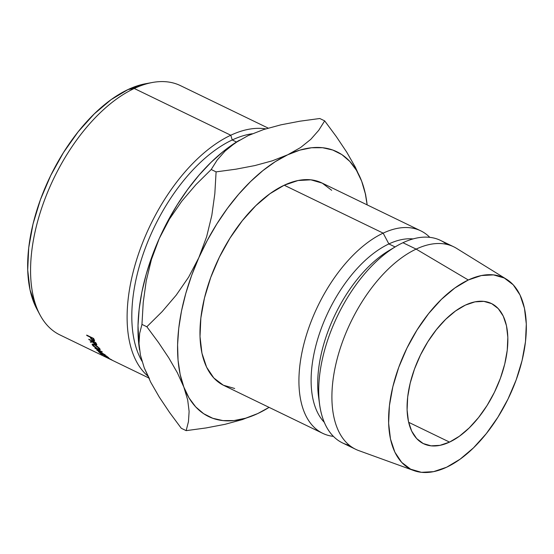 <?xml version="1.0" encoding="UTF-8"?>
<svg xmlns="http://www.w3.org/2000/svg" width="554" height="554" viewBox="0 0 554 554"><rect width="100%" height="100%" fill="white"/><g stroke="black" fill="none" stroke-linecap="round" stroke-linejoin="round"><path stroke-width="0.83" d="M449.536 442.106A77.879 41.405 -64.2 0 1 423.519 443.699A77.879 41.405 -64.2 0 1 412.038 376.388A77.879 41.405 -64.2 0 1 465.388 305.109L455.526 310.988L445.735 319.27L436.4 329.644L427.868 341.707L420.479 354.989L414.51 368.999L410.189 383.174L407.682 396.989L407.093 409.905L408.443 421.421L411.67 431.102L416.663 438.574L423.221 443.553L431.095 445.838L439.98 445.347L449.536 442.106L459.404 436.227L469.19 427.937L478.531 417.571L487.056 405.507L494.452 392.218L500.421 378.216L504.742 364.033L507.242 350.218L507.831 337.31L506.488 325.787L503.254 316.105L498.268 308.633L491.71 303.661L483.836 301.369L474.951 301.861L465.388 305.109A77.879 41.405 -64.2 0 1 491.405 303.509A77.879 41.405 -64.2 0 1 502.887 370.82A77.879 41.405 -64.2 0 1 449.536 442.106L408.637 422.293L449.536 442.106M268.226 128.126L180.5 85.648A138.452 73.606 115.8 0 0 134.248 88.481A138.452 73.606 -64.2 0 1 152.398 82.491L145.674 83.716A134.13 71.3 115.8 0 0 128.092 89.519L134.248 88.481L230.783 135.231L232.244 139.961A134.13 71.3 -64.2 0 1 252.299 133.756A134.13 71.3 115.8 0 0 232.244 139.961L236.489 142.011L232.244 139.961A134.13 71.3 115.8 0 0 147.911 241.454A134.13 71.3 115.8 0 0 141.997 361.222A134.13 71.3 -64.2 0 1 147.911 241.454A134.13 71.3 -64.2 0 1 232.244 139.961L230.783 135.231A138.452 73.606 -64.2 0 1 265.74 128.881A138.452 73.606 115.8 0 0 230.783 135.231L134.248 88.481A138.452 73.606 115.8 0 0 39.403 215.208A138.452 73.606 115.8 0 0 59.811 334.865L148.534 377.835M383.16 233.137A112.497 59.804 -64.2 0 1 420.742 230.831A112.497 59.804 -64.2 0 1 429.8 237.347A112.497 59.804 115.8 0 0 383.16 233.137L388.873 243.94A103.84 55.199 -64.2 0 1 413.055 238.919A103.84 55.199 115.8 0 0 388.873 243.94L395.092 246.952L388.873 243.94A103.84 55.199 115.8 0 0 320.87 329.561A103.84 55.199 115.8 0 0 324.263 422.28A103.84 55.199 -64.2 0 1 320.87 329.561A103.84 55.199 -64.2 0 1 388.873 243.94L383.16 233.137A112.497 59.804 115.8 0 0 303.467 345.724A112.497 59.804 115.8 0 0 333.411 436.386A112.497 59.804 -64.2 0 1 322.677 433.325A112.497 59.804 -64.2 0 1 306.099 336.098A112.497 59.804 -64.2 0 1 383.16 233.137L284.209 185.216L383.16 233.137M420.742 230.831L321.791 182.91A112.497 59.804 115.8 0 0 284.209 185.216L269.964 193.706L255.823 205.673L242.333 220.658L230.014 238.082L219.336 257.271L210.714 277.499L204.474 297.983L200.86 317.934L200.008 336.59L201.954 353.23L206.614 367.212L213.823 378.001L223.297 385.189L234.667 388.493M506.578 279.306A106.437 56.584 -64.2 0 1 518.696 372.517A106.437 56.584 -64.2 0 1 446.635 467.216L433.567 471.655L421.421 472.32L410.659 469.196L401.698 462.396L394.877 452.189L390.466 438.955L388.624 423.214L389.434 405.563L392.855 386.685L398.755 367.309L406.913 348.168L417.017 330.011L428.671 313.522L441.434 299.347L454.813 288.025L468.296 279.992L416.137 249.106L468.296 279.992A106.437 56.584 -64.2 0 1 506.578 279.306L456.607 248.386A112.497 59.804 115.8 0 0 416.137 249.106L402.945 242.721L416.137 249.106A112.497 59.804 -64.2 0 1 453.719 246.8L440.527 240.415A112.497 59.804 115.8 0 0 402.945 242.721A112.497 59.804 -64.2 0 1 446.759 244.369M267.021 408.623A147.108 78.204 -64.2 0 1 257.79 413.54A147.108 78.204 -64.2 0 1 183.845 387.101A147.108 78.204 -64.2 0 1 198.817 257.721A147.108 78.204 -64.2 0 1 287.734 154.774L272.27 160.826L254.923 165.556L236.011 169.178L216.095 171.872L214.827 193.699L211.829 215.34L206.635 236.745L198.817 257.721L188.609 277.152L176.207 295.15L162.1 311.66L146.845 326.756L158.506 342.511L168.804 357.898L177.398 372.828L183.845 387.101L187.688 399.94L189.115 411.442L188.457 421.629L186.158 430.645L206.04 427.951L225.042 424.316L242.403 419.572L257.79 413.54L267.021 408.623A147.108 78.204 -64.2 0 0 269.085 407.37L257.79 413.54L245.644 418.201L233.968 420.569L222.95 420.597L212.784 418.291L203.643 413.693L195.687 406.878L189.053 397.966L183.845 387.101L180.161 374.476L178.063 360.308L177.585 344.837L178.734 328.328L181.49 311.064L185.812 293.336L191.622 275.449L198.817 257.721L207.279 240.436L216.863 223.899L227.396 208.401L238.712 194.191L250.609 181.525L262.887 170.611L275.331 161.643L287.734 154.774L299.873 150.113L311.556 147.752L322.573 147.717L332.739 150.023L341.88 154.621L349.83 161.436L356.471 170.355L361.672 181.213L365.356 193.838L367.15 204.876A147.108 78.204 -64.2 0 0 366.852 202.48L365.557 194.239L361.672 181.213A147.108 78.204 -64.2 0 1 366.852 202.48M331.701 190.313L322.227 183.125L310.856 179.821L298.017 180.528L284.209 185.216A112.497 59.804 115.8 0 0 207.148 288.184A112.497 59.804 115.8 0 0 223.733 385.404L322.677 433.325M468.296 279.992L481.357 275.553L493.503 274.888L504.265 278.011L513.226 284.811L520.047 295.026L524.458 308.253L526.3 324L525.497 341.645L522.076 360.522L516.169 379.906L508.011 399.039L497.908 417.204L486.253 433.685L473.49 447.861L460.111 459.183L446.635 467.216A106.437 56.584 -64.2 0 1 413.942 470.609A106.437 56.584 -64.2 0 1 394.586 380.127A106.437 56.584 -64.2 0 1 468.296 279.992M349.435 445.34A112.497 59.804 -64.2 0 1 319.547 404.122A112.497 59.804 -64.2 0 1 395.888 246.482A112.497 59.804 -64.2 0 1 402.945 242.721A112.497 59.804 115.8 0 0 325.891 345.682A112.497 59.804 115.8 0 0 342.469 442.909L355.661 449.294A112.497 59.804 -64.2 0 1 339.083 352.074A112.497 59.804 -64.2 0 1 416.137 249.106A112.497 59.804 115.8 0 0 338.238 354.941A112.497 59.804 115.8 0 0 358.687 450.575L413.942 470.609M395.888 246.482L388.956 250.609A103.84 55.199 115.8 0 0 318.488 396.124L319.547 404.122M319.09 399.967A103.84 55.199 -64.2 0 1 392.343 248.698M365.557 194.239L361.672 181.213L355.343 167.169L346.756 152.205L336.354 136.658L324.672 120.869L318.73 130.315L310.808 139.317L300.6 147.523L287.734 154.774A147.108 78.204 -64.2 0 1 361.672 181.213L355.343 167.169L346.756 152.205L336.354 136.658L324.672 120.869L318.73 130.315L310.808 139.317L300.6 147.523L287.734 154.774L272.27 160.826L254.923 165.556L236.011 169.178L216.095 171.872L214.827 193.699L211.829 215.34L206.635 236.745L198.817 257.721L188.609 277.152L176.207 295.15L162.1 311.66L146.845 326.756L141.956 324.395L143.223 302.567L146.228 280.933L151.422 259.521L159.24 238.552L167.703 221.268L177.28 204.738L187.82 189.233L199.135 175.022L211.032 162.357L223.304 151.45L239.079 140.432M248.15 135.605L263.614 129.553L280.961 124.823L299.873 121.201L319.79 118.508L324.672 120.869L319.79 118.508L299.873 121.201L280.961 124.823L263.614 129.553L248.15 135.605L235.284 142.856L248.15 135.605M149.476 378.798L144.269 367.932L140.425 355.1L138.999 343.598L139.656 333.404L141.956 324.395L143.223 302.567L146.228 280.933L151.422 259.521L159.24 238.552A147.108 78.204 115.8 0 0 139.089 346.672L139.504 349.796M139.123 346.894L138.008 325.669L139.158 309.16L141.914 291.896L146.235 274.168L152.045 256.287L159.24 238.552L169.441 219.114L181.844 201.116L195.957 184.607L211.213 169.51L217.154 160.071L225.076 151.062L235.284 142.856L225.076 151.062L217.154 160.071L211.213 169.51L216.095 171.872L211.213 169.51L195.957 184.607L181.844 201.116L169.441 219.114L159.24 238.552A147.108 78.204 115.8 0 1 238.919 140.522L239.487 140.19M257.79 413.54L242.403 419.572L225.042 424.316L206.04 427.951L186.158 430.645L181.276 428.277L169.614 412.529L159.31 397.135L150.716 382.205L144.269 367.932L140.425 355.1L138.999 343.598L139.656 333.404L141.956 324.395L146.845 326.756L158.506 342.511L168.804 357.898L177.398 372.828L183.845 387.101L187.688 399.94L189.115 411.442L188.457 421.629L186.158 430.645L181.276 428.277L169.614 412.529L159.31 397.135L150.716 382.205L144.269 367.932M36.806 308.938L30.02 289.839L27.7 270.006L28.718 247.763L33.025 223.975L40.463 199.551L50.746 175.438L63.475 152.551L78.162 131.776L94.249 113.916L111.105 99.644L128.092 89.519L145.785 83.696M147.593 375.834A138.452 73.606 -64.2 0 1 138.895 252.839A138.452 73.606 -64.2 0 1 230.783 135.231A138.452 73.606 115.8 0 0 138.895 252.839A138.452 73.606 115.8 0 0 147.593 375.834M96.846 350.135A138.452 73.606 -64.2 0 1 96.777 350.066L100.544 351.16L95.177 348.355A138.452 73.606 -64.2 0 1 94.873 348.002L102.303 351.894A138.452 73.606 115.8 0 0 102.345 351.942L98.065 350.703L105.281 354.927A138.452 73.606 115.8 0 0 105.329 354.969L98.847 352.039A138.452 73.606 -64.2 0 1 98.508 351.735L103.176 353.84L96.846 350.135A138.452 73.606 -64.2 0 1 96.777 350.066L100.627 351.014L95.177 348.355A138.452 73.606 -64.2 0 1 94.873 348.002L102.303 351.894A138.452 73.606 -64.2 0 0 102.345 351.942L98.065 350.703L105.281 354.927A138.452 73.606 -64.2 0 0 105.329 354.969L98.847 352.039A138.452 73.606 -64.2 0 1 98.508 351.735L103.238 353.743L96.846 350.135M106.597 356.09A138.452 73.606 115.8 0 0 108.785 357.829L108.072 357.482A138.452 73.606 -64.2 0 1 106.223 356.028L104.076 354.989A138.452 73.606 115.8 0 0 105.925 356.437L105.205 356.09A138.452 73.606 -64.2 0 1 103.363 354.643L100.676 353.341A138.452 73.606 115.8 0 0 102.525 354.795L101.804 354.442A138.452 73.606 -64.2 0 1 99.616 352.711L106.597 356.09L99.616 352.711A138.452 73.606 -64.2 0 0 101.804 354.442L102.525 354.795A138.452 73.606 -64.2 0 1 100.676 353.341L103.363 354.643A138.452 73.606 -64.2 0 0 105.205 356.09L105.925 356.437A138.452 73.606 -64.2 0 1 104.076 354.989L106.223 356.028A138.452 73.606 -64.2 0 0 108.072 357.482L108.785 357.829A138.452 73.606 -64.2 0 1 106.597 356.09M95.745 342.607A138.452 73.606 115.8 0 0 96.292 343.57L96.631 344.969L94.713 344.124L92.74 342.102L90.572 342.247A138.452 73.606 -64.2 0 1 90.247 341.735L92.428 341.569A138.452 73.606 -64.2 0 1 92.227 341.222L89.007 339.657A138.452 73.606 -64.2 0 1 88.765 339.228L95.745 342.607L88.765 339.228A138.452 73.606 -64.2 0 0 89.007 339.657L92.227 341.222A138.452 73.606 -64.2 0 0 92.428 341.569L90.247 341.735A138.452 73.606 -64.2 0 0 90.572 342.247L92.74 342.102L95.648 344.664L96.839 344.595L96.292 343.57A138.452 73.606 -64.2 0 1 95.745 342.607M98.557 349.408L93.384 346.132L92.206 344.74L92.366 344.055L94.492 344.623L97.552 346.548L100.184 349.408L98.557 349.408M106.195 356.7L112.053 360.114L103.646 355.661M93.633 338.459A138.452 73.606 115.8 0 0 94.118 339.477L94.589 340.592L94.318 340.987L93.321 340.689L91.029 338.833L90.274 337.483A138.452 73.606 -64.2 0 1 90.094 337.109L86.874 335.551A138.452 73.606 -64.2 0 1 86.653 335.08L93.633 338.459L86.653 335.08A138.452 73.606 -64.2 0 0 86.874 335.551L90.094 337.109A138.452 73.606 -64.2 0 0 90.274 337.483L91.029 338.833L93.321 340.689L94.589 340.592L94.118 339.477A138.452 73.606 -64.2 0 1 93.633 338.459M39.909 314.776A138.452 73.606 -64.2 0 1 47.949 191.421A138.452 73.606 -64.2 0 1 134.248 88.481L128.092 89.519A134.13 71.3 115.8 0 0 44.493 189.246A134.13 71.3 115.8 0 0 36.703 308.737L39.909 314.776M91.299 338.487L91.029 338.833L91.299 338.487M90.641 337.012L90.274 337.483L90.641 337.012M93.086 340.246L90.808 337.455L93.349 338.321L90.808 337.455L92.435 339.844L93.598 340.405L93.591 339.526A138.452 73.606 -64.2 0 1 93.141 338.584A138.452 73.606 -64.2 0 0 93.591 339.526L93.799 340.378L93.086 340.246M93.931 339.096L93.591 339.526L93.931 339.096M110.932 359.387L111.299 359.726M107.642 357.953L104.567 355.938M105.052 356.541C104 355.855 104.367 355.924 106.16 356.755M103.868 355.682L107.635 357.974M112.053 360.114L111.673 359.747M97.85 349.089L100.163 349.636L99.782 348.681L94.492 344.623L92.109 344.138L92.47 345.156L97.85 349.089M93.183 344.11L92.47 345.156L93.183 344.11M94.762 345.024L99.083 348.348L99.36 349.138L97.552 348.729L93.176 345.488L92.885 344.657L94.762 345.024L92.864 344.886L94.242 346.582L97.552 348.729L99.395 348.937L99.27 348.078L94.762 345.024M93.024 341.714L92.74 342.102L93.024 341.714M90.974 341.686L90.572 342.247L90.974 341.686M92.74 341.153L92.428 341.569L92.74 341.153M95.392 344.256L92.947 341.569L95.447 342.462L92.947 341.569L94.727 343.854L95.897 344.422L95.794 343.591A138.452 73.606 -64.2 0 1 95.274 342.697A138.452 73.606 -64.2 0 0 95.794 343.591L95.392 344.256L96.091 344.366L96.458 343.861M96.077 343.203L95.794 343.591L96.077 343.203M93.827 340.336L94.256 339.775M93.287 344.138L92.906 344.685M99.727 348.598L99.367 349.138"/></g></svg>
